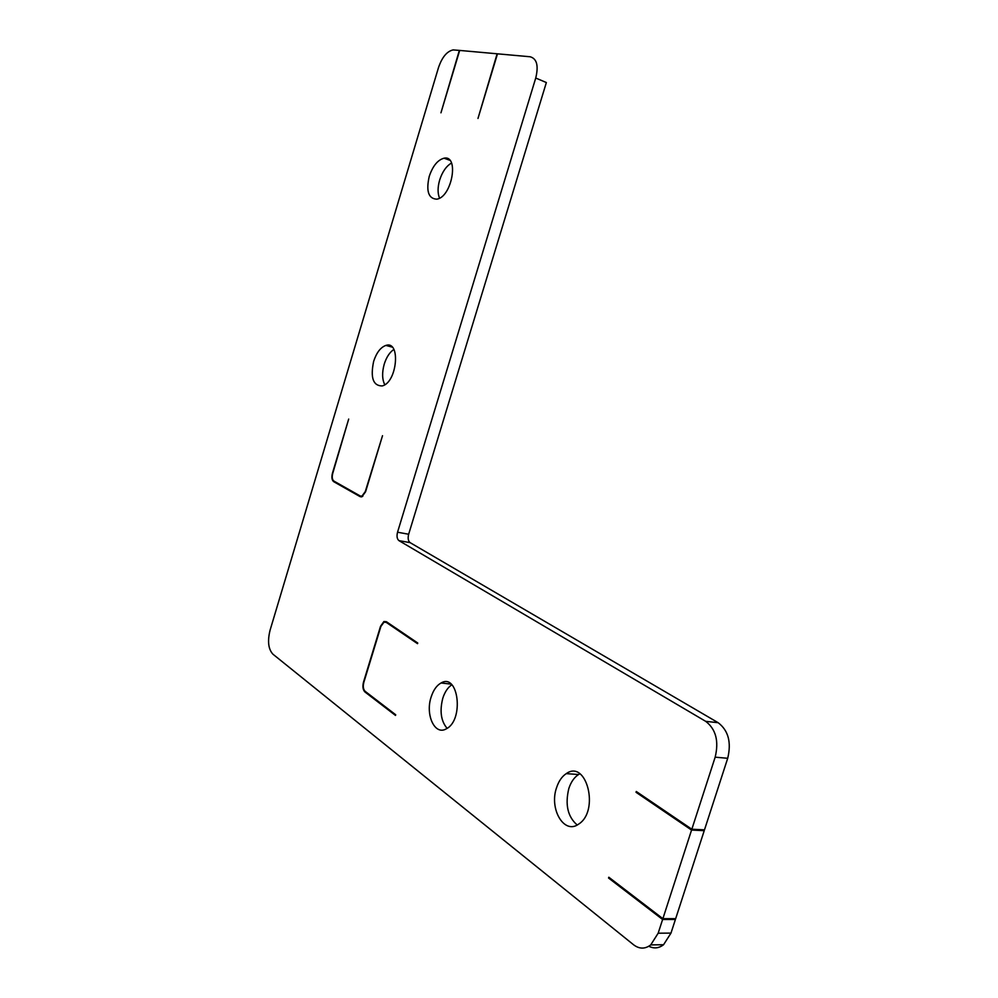 <?xml version="1.0" encoding="UTF-8"?>
<svg xmlns="http://www.w3.org/2000/svg" width="998" height="998" viewBox="0 0 998 998"><rect width="100%" height="100%" fill="white"/><g stroke="black" fill="none" stroke-linecap="round" stroke-linejoin="round"><path stroke-width="1.5" d="M535.739 78.031L546.355 82.547L408.656 534.242C407.683 538.234 408.17 541.041 410.116 542.638L718.148 722.702C728.353 730.449 731.534 742.312 727.704 758.293L704.488 829.837L691.839 829.226L636.287 791.489L636.025 792.287L691.564 830.062L662.884 918.659L608.817 877.23L608.555 878.028L662.61 919.482L658.169 933.205L650.733 944.906C645.057 949.173 639.344 949.135 633.593 944.782L272.903 654.164C268.312 649.149 267.377 641.165 270.071 630.225L438.521 67.502C442.102 57.136 446.967 51.272 453.142 49.912L459.342 50.399L440.954 112.824L459.679 50.424L497.129 53.792L477.98 118.45L497.491 53.83L530.113 56.761C536.849 58.608 538.72 65.693 535.739 78.031L397.541 532.221C396.555 536.238 397.029 539.045 398.975 540.642L705.698 721.342C715.878 729.139 719.034 741.077 715.167 757.17L691.839 829.226M674.324 918.659L675.409 919.482L670.98 933.105L663.57 944.719C658.842 948.35 653.927 948.849 648.837 946.241M675.409 919.482L662.61 919.482M702.866 829.762L704.226 830.673L691.564 830.062M704.226 830.673L675.671 918.659L662.884 918.659M373.639 361.401C370.258 377.718 373.102 385.902 382.209 385.939C397.229 382.496 400.971 340.256 385.902 345.42C380.612 347.292 376.533 352.618 373.639 361.401M393.861 349.45C389.644 352.294 386.438 357.197 384.23 364.158C381.935 372.454 382.109 379.315 384.766 384.729M429.252 176.347C425.946 191.017 428.416 198.627 436.65 199.176C451.857 197.529 459.554 154.79 444.073 158.195C437.723 159.892 432.783 165.942 429.252 176.347M451.508 163.036C446.293 166.092 442.351 171.768 439.656 180.052C437.611 187.262 437.561 193.288 439.532 198.128M431.136 697.028C425.098 714.768 434.841 735.863 446.293 728.827C464.27 720.107 458.531 672.54 441.066 682.981C436.687 685.401 433.382 690.092 431.136 697.028M451.844 684.803C447.853 687.41 444.834 691.888 442.788 698.276C439.532 711.025 440.966 721.055 447.092 728.34M556.547 787.734C548.975 808.954 564.169 834.939 578.591 824.148C599.848 811.075 586.575 758.954 566.265 773.625C561.924 776.481 558.68 781.185 556.547 787.734M579.863 773.799L578.541 774.535C574.199 777.367 570.956 782.045 568.823 788.545C564.943 804.638 567.725 816.788 577.193 824.997M348.689 419.073L332.733 473.401C331.81 477.131 332.197 479.689 333.868 481.061L360.278 496.018L361.95 496.131L365.28 491.577L382.521 435.702L365.592 491.752L361.937 496.755L360.091 496.63L333.694 481.672C331.847 480.15 331.436 477.343 332.434 473.239L348.689 419.073M383.918 621.529L386.388 621.704L417.738 643.011L417.526 643.673L386.189 622.353L383.943 622.191L380.862 626.519L363.821 682.407C362.835 686.437 363.272 689.418 365.143 691.327L395.707 714.768L395.495 715.429L364.944 691.976C362.885 689.868 362.399 686.599 363.497 682.158L380.525 626.282L383.918 621.529L386.688 621.916M637.622 792.4L636.025 792.287M609.89 878.053L608.555 878.028M410.116 542.638L398.975 540.642M408.656 534.242L397.541 532.221M718.148 722.702L705.698 721.342M727.704 758.293L715.167 757.17M670.98 933.105L658.169 933.205M361.388 496.892L360.091 496.63M335.615 482.046L333.694 481.672M387.636 622.552L386.189 622.353M366.141 692.101L364.944 691.976M650.733 944.906L663.57 944.719M392.152 347.092L385.902 345.42M449.811 160.291L444.073 158.195M451.096 684.117L441.066 682.981M578.541 774.535L566.265 773.625M362.785 496.293L361.95 496.131"/></g></svg>
